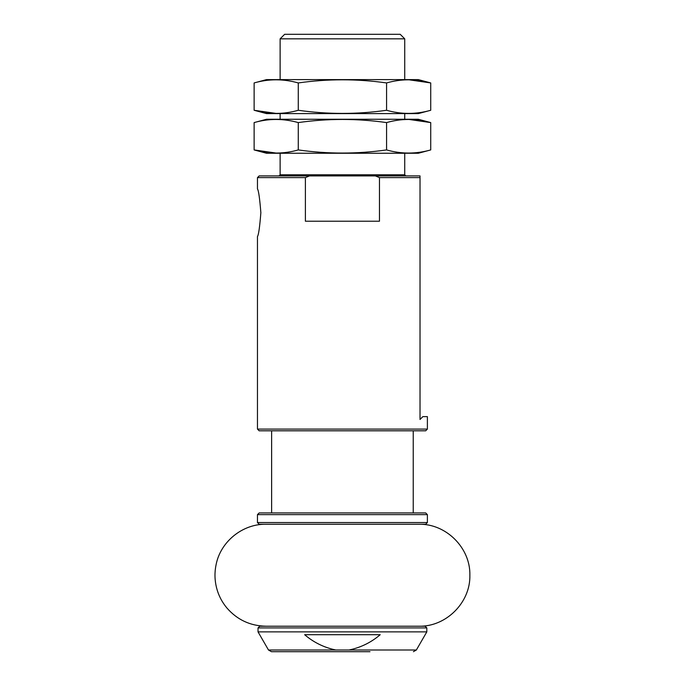 <?xml version="1.0" encoding="UTF-8"?>
<svg xmlns="http://www.w3.org/2000/svg" width="686" height="686" viewBox="0 0 686 686"><rect width="100%" height="100%" fill="white"/><g stroke="black" fill="none" stroke-linecap="round" stroke-linejoin="round"><path stroke-width="1.03" d="M304.644 634.704C313.716 642.465 324.109 647.558 335.806 650.002L268.492 650.002L258.03 631.875L426.821 631.875L416.359 650.002L349.045 650.002C360.725 647.567 371.109 642.473 380.207 634.704L304.644 634.704M369.977 651.7L271.433 651.7L268.492 650.002M349.045 650.002L335.806 650.002M420.021 177.605L379.461 177.605L375.371 175.908L420.021 175.908L420.021 419.463L422.859 416.634L427.387 416.634L427.387 429.093L257.464 429.093L257.464 236.516M379.461 177.605L379.461 221.218L305.39 221.218L305.39 177.605L257.464 177.605L257.464 188.933M260.86 212.72C259.711 227.177 258.571 235.109 257.464 236.516C258.579 235.084 259.711 227.152 260.86 212.72C259.711 227.177 258.571 235.109 257.464 236.516C258.579 235.084 259.711 227.152 260.86 212.72C259.711 198.297 258.579 190.365 257.464 188.933C258.571 190.331 259.711 198.263 260.86 212.72M375.371 175.908L259.162 175.908L257.464 177.605M309.472 175.908L305.39 177.605M427.387 429.093L425.689 430.799L259.162 430.799L257.464 429.093M258.03 627.913L426.821 627.913L425.123 626.215L259.728 626.215L258.03 627.913L258.03 631.875M280.12 38.828L404.731 38.828L400.204 34.3L284.647 34.3L280.12 38.828L280.12 79.61M425.689 524.258L259.162 524.258L257.464 522.552L427.387 522.552L425.689 524.258M427.387 514.629L257.464 514.629L259.162 512.931L425.689 512.931L427.387 514.629L427.387 522.552M413.229 430.799L413.229 512.931M418.889 524.258C446.132 523.555 470.57 547.994 469.867 575.237C470.57 602.471 446.132 626.91 418.889 626.215M254.129 122.588C268.655 118.421 283.378 118.421 298.273 122.588C327.711 118.412 357.14 118.412 386.57 122.588C401.293 118.412 416.008 118.412 430.722 122.588L418.323 119.261L266.528 119.261L254.129 122.588L254.129 149.925L266.528 153.252L418.323 153.252L430.722 149.925C416.008 154.101 401.293 154.101 386.57 149.925C357.14 154.101 327.711 154.101 298.273 149.925C283.747 154.093 269.032 154.093 254.129 149.925L276.347 153.098M430.722 149.925L430.722 122.588L408.787 119.415M298.273 122.588L298.273 149.925M386.57 122.588L386.57 149.925M254.129 82.937C268.655 78.77 283.378 78.77 298.273 82.937C327.711 78.761 357.14 78.761 386.57 82.937C401.293 78.761 416.008 78.761 430.722 82.937L418.323 79.61L266.528 79.61L254.129 82.937L254.129 110.275L266.528 113.602L418.323 113.602L430.722 110.275C416.008 114.451 401.293 114.451 386.57 110.275C357.14 114.451 327.711 114.451 298.273 110.275C283.747 114.442 269.032 114.442 254.129 110.275L276.347 113.447M430.722 110.275L430.722 82.937L408.787 79.765M298.273 82.937L298.273 110.275M386.57 82.937L386.57 110.275M404.731 153.252L404.731 174.776L280.12 174.776L278.988 175.908M416.359 650.002L413.418 651.7M426.821 627.913L426.821 631.875M280.12 113.602L280.12 119.261M280.12 153.252L280.12 174.776M404.731 38.828L404.731 79.61M404.731 113.602L404.731 119.261M404.731 174.776L405.863 175.908M257.464 514.629L257.464 522.552M271.622 430.799L271.622 512.931M265.954 524.258C242.612 523.83 220.652 541.554 216.133 564.467C214.486 572.167 214.607 579.833 216.476 587.482C218.388 595.122 221.87 601.956 226.912 608.002C237.245 619.827 250.253 625.898 265.954 626.215"/></g></svg>
